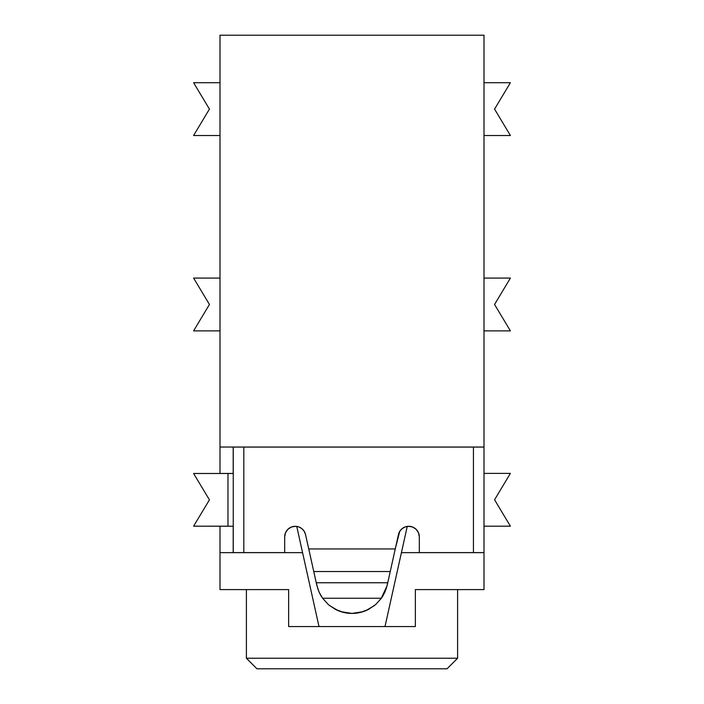 <?xml version="1.0" encoding="UTF-8"?>
<svg xmlns="http://www.w3.org/2000/svg" width="704" height="704" viewBox="0 0 704 704"><rect width="100%" height="100%" fill="white"/><g stroke="black" fill="none" stroke-linecap="round" stroke-linejoin="round"><path stroke-width="1.06" d="M320.83 595.487L322.854 598.585M341.009 611.697L352 613.413C346.28 613.422 340.762 612.084 335.465 609.4L328.865 605.009M328.372 604.595L322.617 598.25L319.15 592.231L316.791 585.174L319.079 592.073M319.246 592.451L320.698 595.258M318.032 589.459L316.254 582.754L387.746 582.754L386.162 588.896L381.383 598.25L322.617 598.25L381.383 598.25L375.628 604.595L368.535 609.4L360.51 612.392L352 613.413L343.49 612.392L335.227 609.277M335.201 609.259L335.782 609.558M305.545 534.565L308.748 548.944L305.545 534.565L304.207 531.274L301.849 528.616L298.742 526.891L295.24 526.293L291.201 527.094L287.769 529.382L285.481 532.814L284.68 536.853L284.68 552.587L243.813 552.587L243.813 447.093L473.44 447.093L473.44 552.64L419.32 552.587L419.32 536.853L418.519 532.814L416.231 529.382L412.799 527.094L408.76 526.293A10.56 10.56 0 0 1 419.32 536.853L419.32 552.587L484 552.587L484 447.093L473.44 447.04L233.253 447.093L233.253 552.587L284.68 552.587L284.68 536.853A10.56 10.56 0 0 1 305.545 534.565L304.295 531.423M246.4 658.24L256.96 668.8L447.04 668.8L457.6 658.24L246.4 658.24L457.6 658.24L457.6 589.6L457.6 658.24L447.04 668.8L256.96 668.8L246.4 658.24L246.4 589.6L246.4 658.24M288.64 626.56L288.64 589.6L288.64 626.56L415.36 626.56L415.36 589.6L415.36 626.56L288.64 626.56M220 473.44L220 35.2L220 447.04L484 447.04L484 35.2L220 35.2L484 35.2L484 447.04L220 447.04L220 473.44L233.2 473.44L233.2 447.04L233.253 473.44L220 473.44M383.319 595.223L381.832 597.617M381.163 598.567L387.086 585.71M322.344 597.872L320.901 595.61M368.773 609.277L368.535 609.4C363.238 612.084 357.72 613.422 352 613.413L362.991 611.697M365.746 610.694L374.378 605.634M329.622 605.634L338.254 610.694M322.617 598.25L319.15 592.231L316.791 585.174L313.764 571.525L316.254 582.754L387.746 582.754L398.455 534.565A10.56 10.56 0 0 1 408.76 526.293A10.56 10.56 0 0 0 407.255 526.398L385 626.56L401.43 552.64L484 552.64L401.43 552.64L407.255 526.398L406.102 526.636M381.383 598.25L384.85 592.24L387.209 585.174L395.252 548.944L308.748 548.944L313.764 571.525L390.236 571.525L313.764 571.525L309.716 553.335M302.57 552.64L296.745 526.398L302.57 552.64L220 552.64L220 589.6L288.64 589.6L220 589.6L220 526.24L220 552.64L302.57 552.64L319 626.56L302.57 552.64M291.201 527.094L290.567 527.384M233.2 552.64L233.2 526.24L220 526.24L233.2 526.24L233.2 552.64M484 589.6L484 552.64L484 589.6L415.36 589.6L484 589.6M303.67 530.49L302.113 528.836M301.057 528.044L299.226 527.076M297.898 526.636L296.745 526.398M404.774 527.076L402.943 528.044M401.887 528.836L400.33 530.49M399.705 531.423L395.252 548.944L308.748 548.944M233.253 447.04L233.253 552.587L243.813 552.587L243.813 447.093L233.253 447.04M412.799 527.094L408.76 526.293L405.258 526.891L402.151 528.616L399.793 531.274L398.455 534.565M233.253 473.493L193.6 473.493L227.973 473.493L227.973 526.187L232.83 526.24L193.6 526.187L227.973 526.187L227.973 473.493L229.997 473.493M473.44 447.093L473.44 552.587L484 552.587L484 447.093L473.44 447.093M394.284 553.335L395.252 548.944M391.987 563.675L392.823 559.909M311.177 559.909L312.013 563.675M368.218 609.558L368.799 609.259M193.6 473.493L209.44 499.84L193.6 526.187L209.44 499.84L193.6 473.493M193.6 278.08L220 278.08L193.6 278.08L209.44 304.48L193.6 278.08M193.6 330.88L209.44 304.48L193.6 330.88L220 330.88L193.6 330.88M193.6 82.72L220 82.72L193.6 82.72L209.44 109.12L193.6 82.72M193.6 135.52L209.44 109.12L193.6 135.52L220 135.52L193.6 135.52M510.4 82.72L484 82.72L510.4 82.72L494.56 109.12L510.4 82.72M484 135.52L510.4 135.52L494.56 109.12L510.4 135.52L484 135.52M510.4 473.387L494.56 499.787L510.4 526.187L484 526.187L510.4 526.187L494.56 499.787L510.4 473.387L484 473.387L510.4 473.387M510.4 278.08L494.56 304.48L510.4 330.88L484 330.88L510.4 330.88L494.56 304.48L510.4 278.08L484 278.08L510.4 278.08"/></g></svg>
